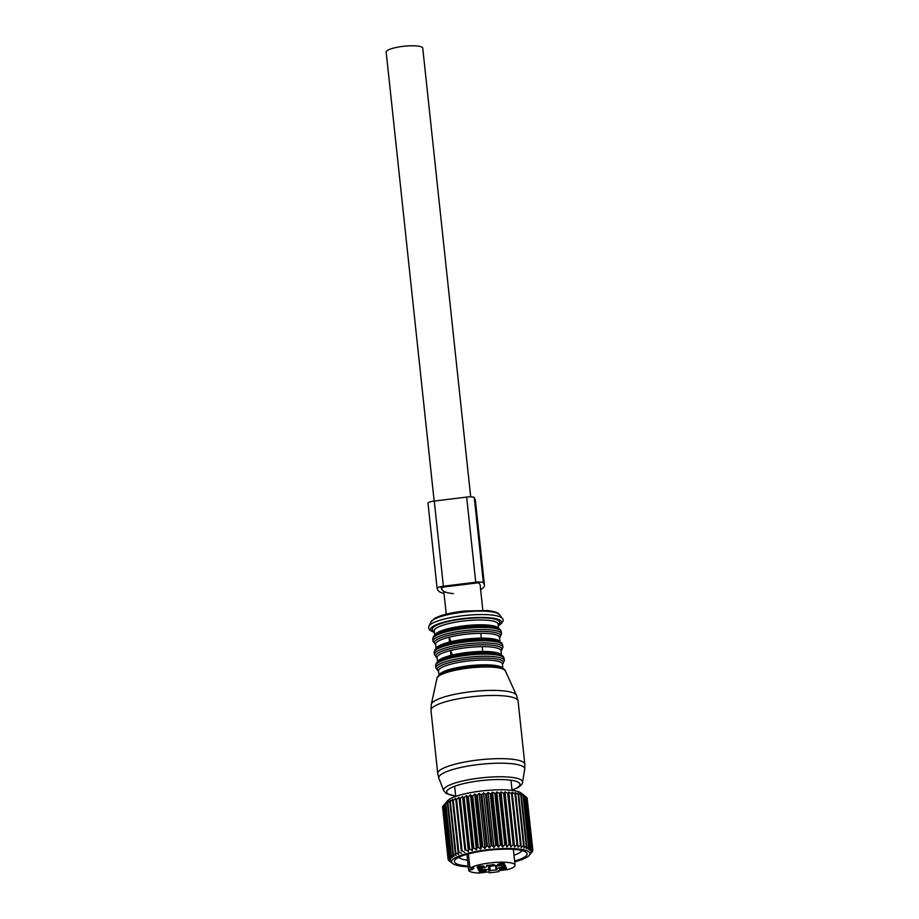 <?xml version="1.0" encoding="UTF-8"?>
<svg xmlns="http://www.w3.org/2000/svg" width="919" height="919" viewBox="0 0 919 919"><rect width="100%" height="100%" fill="white"/><g stroke="black" fill="none" stroke-linecap="round" stroke-linejoin="round"><path stroke-width="1.38" d="M502.256 865.526L502.429 867.157A6.422 1.344 173.9 0 0 496.662 869.133A6.422 1.344 173.9 0 0 496.685 869.225L496.995 869.856L496.088 870.052A4.675 0.976 -6.1 0 0 490.264 870.775L489.276 870.798L488.816 866.537L489.804 866.514L490.264 870.775M502.429 867.157L505.484 866.479M468.598 870.063L472.642 869.569L473.951 867.984L469.942 868.225A23.354 4.894 -6.1 0 1 491.343 862.769A23.354 4.894 -6.1 0 1 513.376 863.596A23.354 4.894 -6.1 0 1 515.054 865.158A23.354 4.894 -6.1 0 1 508.196 869.466L498.5 870.649L498.948 871.591A23.354 4.894 -6.1 0 1 489.126 872.797L488.667 871.855L478.971 873.05A23.354 4.894 -6.1 0 1 470.275 871.671A23.354 4.894 -6.1 0 1 468.61 870.121A23.354 4.894 -6.1 0 1 468.598 870.063L466.921 854.325L468.61 870.121M504.278 863.711A3.504 0.735 -6.1 0 1 504.531 863.94A3.504 0.735 -6.1 0 1 501.751 864.974A3.504 0.735 -6.1 0 1 497.822 864.928A3.504 0.735 -6.1 0 1 497.57 864.687A3.504 0.735 -6.1 0 1 500.35 863.665A3.504 0.735 -6.1 0 1 504.278 863.711M478.856 869.65L481.993 869.673A6.422 1.344 -6.1 0 1 488.965 870.178L489.276 870.798M478.902 870.052L478.362 869.914A4.675 0.976 -6.1 0 0 479.132 869.271A4.675 0.976 -6.1 0 0 477.788 868.742L481.234 868.11A6.422 1.344 -6.1 0 0 487.001 866.146A6.422 1.344 -6.1 0 0 486.967 866.043L486.668 865.411L487.564 865.216A4.675 0.976 -6.1 0 0 493.4 864.503L494.686 865.101A6.422 1.344 -6.1 0 0 501.671 865.606L505.301 865.353A4.675 0.976 -6.1 0 0 504.531 866.008A4.675 0.976 -6.1 0 0 505.864 866.537L505.507 866.778M501.751 867.892A3.504 0.735 -6.1 0 1 506.53 868.076A3.504 0.735 -6.1 0 1 504.347 868.995A3.504 0.735 -6.1 0 1 499.568 868.823A3.504 0.735 -6.1 0 1 501.751 867.892M485.841 870.35A3.504 0.735 -6.1 0 1 486.094 870.58A3.504 0.735 -6.1 0 1 483.314 871.603A3.504 0.735 -6.1 0 1 479.373 871.557A3.504 0.735 -6.1 0 1 479.132 871.327A3.504 0.735 -6.1 0 1 481.912 870.304A3.504 0.735 -6.1 0 1 485.841 870.35M481.912 867.375A3.504 0.735 -6.1 0 1 477.133 867.203A3.504 0.735 -6.1 0 1 479.316 866.272A3.504 0.735 -6.1 0 1 484.095 866.456A3.504 0.735 -6.1 0 1 481.912 867.375M486.967 866.043L486.886 865.296A6.422 1.344 -6.1 0 1 488.517 865.916L488.816 866.537M496.294 865.732L495.64 865.801A4.675 0.976 173.9 0 0 489.804 866.514M469.942 868.225L468.403 853.912M498.948 871.591L498.845 870.603M472.642 869.569L472.481 868.076M444.038 804.883L445.21 803.528L444.003 805.044A42.63 8.937 173.9 0 1 444.268 804.814L446.416 802.494L445.462 803.953A42.63 8.937 173.9 0 1 445.83 803.723L448.093 801.437L447.404 802.85A42.63 8.937 173.9 0 1 447.875 802.62L450.218 800.392L449.805 801.759A42.63 8.937 173.9 0 1 450.356 801.529L452.757 799.358L452.63 800.679A42.63 8.937 173.9 0 1 453.262 800.46L455.686 798.347L455.835 799.633A42.63 8.937 173.9 0 1 456.559 799.427L458.96 797.37L459.408 798.634A42.63 8.937 173.9 0 1 460.201 798.427L462.556 796.44L463.291 797.681A42.63 8.937 173.9 0 1 464.129 797.497L466.415 795.567L467.426 796.807A42.63 8.937 173.9 0 1 468.322 796.635L470.505 794.774L471.78 796.003A42.63 8.937 173.9 0 1 472.711 795.843L474.767 794.05L476.295 795.291A42.63 8.937 173.9 0 1 477.26 795.153L479.144 793.419L480.913 794.671A42.63 8.937 173.9 0 1 481.889 794.544L483.589 792.89L485.577 794.154A42.63 8.937 173.9 0 1 486.553 794.05L488.046 792.465L490.241 793.74A42.63 8.937 173.9 0 1 491.205 793.671L492.469 792.132L494.836 793.453A42.63 8.937 173.9 0 1 495.789 793.407L496.8 791.925L499.316 793.281A42.63 8.937 173.9 0 1 500.223 793.258L500.981 791.833L503.612 793.223A42.63 8.937 173.9 0 1 504.485 793.235L504.968 791.845L507.69 793.292A42.63 8.937 173.9 0 1 508.506 793.327L508.701 791.983L511.481 793.476A42.63 8.937 173.9 0 1 512.239 793.534L512.159 792.235L514.962 793.786A42.63 8.937 173.9 0 1 515.639 793.867L515.272 792.592L518.075 794.211A42.63 8.937 173.9 0 1 518.672 794.315L518.017 793.063L520.786 794.74A42.63 8.937 173.9 0 1 521.291 794.866L520.361 793.625L523.06 795.372A42.63 8.937 173.9 0 1 523.474 795.509L522.268 794.28L524.864 796.095A42.63 8.937 173.9 0 1 525.186 796.256L521.142 793.017A37.955 7.961 173.9 0 0 491.516 790.076A37.955 7.961 173.9 0 0 447.415 800.897L443.199 805.894A42.63 8.937 173.9 0 0 443.038 806.112L448.529 857.496A42.63 8.937 173.9 0 1 448.69 857.266L443.199 805.894M442.659 807.824L448.081 859.299A42.63 8.937 173.9 0 0 448.139 859.506L450.367 861.494L448.541 860.241A42.63 8.937 173.9 0 0 448.702 860.425L452.676 863.55A39.414 8.26 -6.1 0 1 498.098 848.788A39.414 8.26 -6.1 0 1 529.241 855.371A39.414 8.26 -6.1 0 1 514.697 861.838M442.636 806.928A42.63 8.937 173.9 0 0 442.59 807.146L448.081 858.518A42.63 8.937 173.9 0 1 448.127 858.312L443.073 806.365M526.415 797.095A42.63 8.937 173.9 0 0 526.196 796.911L531.687 848.294A42.63 8.937 173.9 0 1 531.906 848.467L526.415 797.095M526.438 797.301L532.515 849.179A42.63 8.937 173.9 0 1 532.618 849.374L527.127 797.991A42.63 8.937 173.9 0 0 527.024 797.795M527.196 798.622L532.825 850.132A42.63 8.937 173.9 0 1 532.825 850.339L531.079 852.763L532.629 851.143A42.63 8.937 173.9 0 1 532.526 851.362L531.917 852.131M449.517 861.08L451.114 862.344M444.268 804.814L449.759 856.198A42.63 8.937 173.9 0 0 449.494 856.428L444.003 805.044M445.83 803.723L451.321 855.107A42.63 8.937 173.9 0 0 450.953 855.336L445.462 803.953M447.875 802.62L453.366 854.004A42.63 8.937 173.9 0 0 452.895 854.233L447.404 802.85M450.356 801.529L455.847 852.912A42.63 8.937 173.9 0 0 455.296 853.142L449.805 801.759M452.63 800.679L458.121 852.062A42.63 8.937 173.9 0 1 458.753 851.844L453.262 800.46M455.835 799.633L461.327 851.017A42.63 8.937 173.9 0 1 462.05 850.799L456.559 799.427M459.408 798.634L464.899 850.018A42.63 8.937 173.9 0 1 465.692 849.811L460.201 798.427M463.291 797.681L468.782 849.064A42.63 8.937 173.9 0 1 469.62 848.88L464.129 797.497M468.322 796.635L473.813 848.007A42.63 8.937 173.9 0 0 472.917 848.191L467.426 796.807M472.711 795.843L478.202 847.226A42.63 8.937 173.9 0 0 477.271 847.387L471.78 796.003M477.26 795.153L482.751 846.525A42.63 8.937 173.9 0 0 481.786 846.663L476.295 795.291M480.913 794.671L486.404 846.043A42.63 8.937 173.9 0 1 487.38 845.928L481.889 794.544M485.577 794.154L491.068 845.526A42.63 8.937 173.9 0 1 492.044 845.434L486.553 794.05M491.205 793.671L496.697 845.055A42.63 8.937 173.9 0 0 495.732 845.124L490.241 793.74M499.316 793.281L504.807 844.664A42.63 8.937 173.9 0 1 505.714 844.641L500.223 793.258M503.612 793.223L509.103 844.607A42.63 8.937 173.9 0 1 509.976 844.607L504.485 793.235M508.506 793.327L513.997 844.699A42.63 8.937 173.9 0 0 513.181 844.676L507.69 793.292M512.239 793.534L517.73 844.917A42.63 8.937 173.9 0 0 516.972 844.86L511.481 793.476M515.639 793.867L521.13 845.25A42.63 8.937 173.9 0 0 520.453 845.17L514.962 793.786M518.672 794.315L524.163 845.687A42.63 8.937 173.9 0 0 523.566 845.583L518.075 794.211M521.291 794.866L526.782 846.238A42.63 8.937 173.9 0 0 526.277 846.123L520.786 794.74M523.474 795.509L528.965 846.893A42.63 8.937 173.9 0 0 528.551 846.755L523.06 795.372M525.186 796.256L530.677 847.64A42.63 8.937 173.9 0 0 530.355 847.479L524.864 796.095M495.789 793.407L501.28 844.791A42.63 8.937 173.9 0 0 500.327 844.837L494.836 793.453M468.253 866.801A39.414 8.26 -6.1 0 1 452.676 863.55M492.469 792.132L498.362 847.203L496.697 845.055M488.046 792.465L493.94 847.536L495.732 845.124M493.94 847.536L492.044 845.434M483.589 792.89L489.471 847.961L491.068 845.526M489.471 847.961L487.38 845.928M479.144 793.419L485.025 848.49L486.404 846.043M485.025 848.49L482.751 846.525M474.767 794.05L480.648 849.122L481.786 846.663M480.648 849.122L478.202 847.226M470.505 794.774L476.387 849.845L477.271 847.387M476.387 849.845L473.813 848.007M466.415 795.567L472.309 850.638L472.917 848.191M472.309 850.638L469.62 848.88M462.556 796.44L468.437 851.511L468.782 849.064M468.437 851.511L465.692 849.811M458.96 797.37L464.899 850.018M464.853 852.441L462.05 850.799M455.686 798.347L461.327 851.017M461.568 853.418L458.753 851.844M455.847 852.912L458.638 854.429L458.121 852.062M453.366 854.004L456.1 855.463L455.296 853.142M451.321 855.107L453.975 856.508L452.895 854.233M449.759 856.198L452.309 857.553L450.953 855.336M448.69 857.266L451.091 858.587L449.494 856.428M448.127 858.312L450.367 859.598L448.529 857.496M448.081 859.299L450.126 860.575L448.081 858.518M529.241 855.371L531.917 852.2M532.618 849.374L531.079 851.81L532.825 850.132M531.906 848.467L530.585 850.925L532.515 849.179M530.677 847.64L529.608 850.098L531.687 848.294M528.965 846.893L528.149 849.351L530.355 847.479M526.782 846.238L526.242 848.696L528.551 846.755M524.163 845.687L523.899 848.134L526.277 846.123M521.13 845.25L521.153 847.663L523.566 845.583M512.159 792.235L518.04 847.307L520.453 845.17M518.04 847.307L517.73 844.917M508.701 791.983L514.594 847.054L516.972 844.86M514.594 847.054L513.997 844.699M504.968 791.845L510.849 846.916L513.181 844.676M510.849 846.916L509.976 844.607M500.981 791.833L506.863 846.904L509.103 844.607M506.863 846.904L505.714 844.641M496.8 791.925L502.682 846.996L504.807 844.664M502.682 846.996L501.28 844.791M498.362 847.203L500.327 844.837M521.866 850.534A31.878 6.686 -6.1 0 1 513.997 855.198M467.541 860.161A31.878 6.686 -6.1 0 1 458.857 857.266M514.617 861.08A36.553 7.662 173.9 0 0 526.093 852.269A36.553 7.662 173.9 0 0 477.191 851.947A36.553 7.662 173.9 0 0 455.089 859.862A36.553 7.662 173.9 0 0 468.173 866.043M437.605 662.059A32.119 6.732 -6.1 0 1 440.144 659.337A32.119 6.732 -6.1 0 1 450.942 655.385A32.119 6.732 -6.1 0 1 482.739 651.479L482.222 646.654A32.119 6.732 -6.1 0 1 500.947 650.755L501.429 655.27M450.942 655.385L450.425 650.56C460.476 648.113 471.068 646.815 482.222 646.654M436.18 648.711A32.119 6.732 -6.1 0 1 438.719 646A32.119 6.732 -6.1 0 1 449.517 642.048A32.119 6.732 -6.1 0 1 481.315 638.142L480.798 633.317A32.119 6.732 -6.1 0 1 499.522 637.407L500.005 641.921M449.517 642.048L449 637.223C459.052 634.776 469.643 633.467 480.798 633.317M452.573 654.983L450.425 650.56A32.119 6.732 -6.1 0 0 439.627 654.512A32.119 6.732 -6.1 0 0 437.076 657.579L437.076 657.533M451.149 641.646L449 637.223A32.119 6.732 -6.1 0 0 438.202 641.175A32.119 6.732 -6.1 0 0 435.652 644.242L436.134 648.745M434.159 501.062L386.175 52.05A18.391 3.86 -6.1 0 1 402.683 46.409A18.391 3.86 -6.1 0 1 422.751 48.133L470.7 496.834M444.038 593.49A42.389 8.88 -6.1 0 1 438.018 590.308L437.134 588.459A7.007 1.47 -6.1 0 1 437.099 588.355A7.007 1.47 -6.1 0 1 443.383 586.207L475.755 582.232A7.007 1.47 -6.1 0 1 483.371 582.784L484.267 584.622A42.389 8.88 -6.1 0 1 484.451 585.277A42.389 8.88 -6.1 0 1 480.614 589.596M453.343 593.64A38.299 8.03 -6.1 0 1 442.073 589.814L441.821 587.448M480.384 585.713A38.299 8.03 -6.1 0 0 480.223 585.127L479.327 583.278A2.918 0.609 -6.1 0 0 476.157 583.048L443.785 587.023A2.918 0.609 -6.1 0 0 441.166 587.919A2.918 0.609 -6.1 0 0 441.177 587.965L442.073 589.814M428.024 503.302A7.007 1.47 -6.1 0 1 428.001 503.187A7.007 1.47 -6.1 0 1 434.285 501.05L466.657 497.076A7.007 1.47 -6.1 0 1 474.273 497.616L475.157 499.465A42.389 8.88 -6.1 0 1 475.353 500.12L484.451 585.277M481.993 869.673L481.82 868.041M488.965 870.178L488.517 865.916M495.64 865.801L496.088 870.052M437.731 773.534A43.79 9.179 -6.1 0 1 441.2 769.352A43.79 9.179 -6.1 0 1 489.505 758.979A43.79 9.179 -6.1 0 1 524.829 764.229L518.075 701.048A43.79 9.179 -6.1 0 0 482.751 695.798A43.79 9.179 -6.1 0 0 434.446 706.183A43.79 9.179 -6.1 0 0 430.977 710.353L437.731 773.534L438.914 778.382A43.204 9.052 -6.1 0 1 442.211 773.752A43.204 9.052 -6.1 0 1 491.079 763.448A43.204 9.052 -6.1 0 1 524.692 769.226L524.829 764.229M438.914 778.382L443.774 790.731A39.678 8.317 -6.1 0 1 446.795 786.48A39.678 8.317 -6.1 0 1 491.676 777.014A39.678 8.317 -6.1 0 1 522.555 782.31L524.692 769.226M440.638 674.316A33.325 6.984 -6.1 0 1 445.749 672.03A33.325 6.984 -6.1 0 1 495.536 666.712C507.058 668.917 504.026 670.077 505.37 670.893A34.451 7.226 173.9 0 0 476.547 667.332A34.451 7.226 173.9 0 0 439.719 675.419A34.451 7.226 173.9 0 0 437.019 678.199L431.298 704.368A42.94 9.006 -6.1 0 1 434.676 700.91A42.94 9.006 -6.1 0 1 480.568 690.824A42.94 9.006 -6.1 0 1 516.489 695.269L518.075 701.048M455.698 796.084A36.863 7.731 -6.1 0 1 449.609 788.559A36.863 7.731 -6.1 0 1 497.696 779.542A36.863 7.731 -6.1 0 1 517.064 787.755A36.863 7.731 -6.1 0 1 512.021 790.064M439.029 675.362A32.119 6.732 -6.1 0 1 441.568 672.685A32.119 6.732 -6.1 0 1 476.111 665.126A32.119 6.732 -6.1 0 1 502.808 668.55M438.983 675.408L438.512 670.916A32.119 6.732 -6.1 0 1 441.051 667.86A32.119 6.732 -6.1 0 1 476.479 660.244A32.119 6.732 -6.1 0 1 502.383 664.092L502.854 668.572M438.535 671.134A33.279 6.973 -6.1 0 1 439.81 666.264A33.279 6.973 -6.1 0 1 480.775 658.176A33.279 6.973 -6.1 0 1 502.406 664.311M438.547 671.238L435.847 667.952A34.451 7.226 -6.1 0 1 438.57 664.667A34.451 7.226 -6.1 0 1 476.57 656.511A34.451 7.226 -6.1 0 1 504.359 660.635L502.417 664.414M435.847 667.952L435.617 665.861A34.451 7.226 -6.1 0 1 438.352 662.576A34.451 7.226 -6.1 0 1 476.352 654.408A34.451 7.226 -6.1 0 1 504.129 658.544L504.359 660.635M439.248 660.956A33.279 6.973 -6.1 0 1 442.935 659.199A33.279 6.973 -6.1 0 1 495.571 653.581C504.52 655.695 502.877 656.177 504.129 658.544M482.739 651.479A32.119 6.732 -6.1 0 1 501.395 655.247M437.099 657.797A33.279 6.973 -6.1 0 1 438.386 652.927A33.279 6.973 -6.1 0 1 479.35 644.839A33.279 6.973 -6.1 0 1 500.97 650.974M437.111 657.889L434.411 654.615A34.451 7.226 -6.1 0 1 437.145 651.33A34.451 7.226 -6.1 0 1 475.146 643.162A34.451 7.226 -6.1 0 1 502.934 647.298L500.981 651.066M434.411 654.615L434.193 652.524A34.451 7.226 -6.1 0 1 436.927 649.239A34.451 7.226 -6.1 0 1 474.928 641.071A34.451 7.226 -6.1 0 1 502.704 645.195L502.934 647.298M437.823 647.619A33.279 6.973 -6.1 0 1 441.511 645.862L441.511 645.862A33.279 6.973 -6.1 0 1 494.146 640.233L494.146 640.233C503.095 642.347 501.452 642.841 502.704 645.195M481.315 638.142A32.119 6.732 -6.1 0 1 499.959 641.899M435.675 644.449A33.279 6.973 -6.1 0 1 436.962 639.578A33.279 6.973 -6.1 0 1 477.926 631.491A33.279 6.973 -6.1 0 1 499.545 637.625M435.686 644.552L432.987 641.278A34.451 7.226 -6.1 0 1 435.721 637.993A34.451 7.226 -6.1 0 1 473.722 629.825A34.451 7.226 -6.1 0 1 501.51 633.949L499.557 637.729M432.987 641.278L432.769 639.176A34.451 7.226 -6.1 0 1 435.503 635.891A34.451 7.226 -6.1 0 1 473.503 627.723A34.451 7.226 -6.1 0 1 501.28 631.858L501.51 633.949M436.399 634.271A33.279 6.973 -6.1 0 1 440.086 632.525L440.086 632.525A33.279 6.973 -6.1 0 1 492.722 626.896L492.722 626.896C501.659 629.01 500.028 629.492 501.28 631.858M434.756 635.374A32.119 6.732 -6.1 0 1 437.295 632.663A32.119 6.732 -6.1 0 1 471.918 625.092A32.119 6.732 -6.1 0 1 498.535 628.562M434.71 635.408L434.227 630.894A32.119 6.732 -6.1 0 1 436.778 627.826A32.119 6.732 -6.1 0 1 472.205 620.222A32.119 6.732 -6.1 0 1 498.098 624.07L498.58 628.585M434.285 631.433A33.865 7.099 -6.1 0 1 434.986 626.149A33.865 7.099 -6.1 0 1 477.581 617.89A33.865 7.099 -6.1 0 1 498.155 624.61M434.388 632.398A35.623 7.467 -6.1 0 1 433.389 626.172A35.623 7.467 -6.1 0 1 479.867 617.453A35.623 7.467 -6.1 0 1 498.58 625.391A35.623 7.467 -6.1 0 1 498.259 625.575M430.873 622.025L434.423 618.521C440.764 615.075 450.747 612.582 464.382 611.043L487.3 610.526L493.25 611.434C496.811 612.399 498.902 613.49 499.499 614.685A34.773 7.295 173.9 0 0 469.701 611.526A34.773 7.295 173.9 0 0 433.458 619.624A34.773 7.295 173.9 0 0 430.873 622.025L428.966 626.184A37.139 7.789 -6.1 0 1 431.723 623.633A37.139 7.789 -6.1 0 1 470.425 614.983A37.139 7.789 -6.1 0 1 502.256 618.349C504.163 619.831 503.175 622.106 499.304 625.196L498.282 625.759M484.267 584.622L475.157 499.465M483.371 582.784L474.273 497.616M475.755 582.232L466.657 497.076M443.383 586.207L434.285 501.05M496.294 865.709L496.662 869.133M504.451 865.261L504.531 866.008M486.909 865.284L487.001 866.146M479.04 868.386L479.132 869.271M515.054 865.158L513.365 849.363M431.298 704.368L430.977 710.353M443.774 790.731L446.22 793.522L455.721 796.233M512.044 790.214L518.27 787.422C521.234 785.343 522.658 783.643 522.555 782.31M505.37 670.893L516.489 695.269M437.019 678.199C436.617 677.751 437.743 676.499 440.396 674.431L445.749 672.03M435.617 665.861C435.836 663.587 436.973 661.979 439.052 661.06L442.935 659.199M437.559 662.094L437.076 657.579M434.193 652.524C434.411 650.238 435.549 648.642 437.628 647.711L438.018 647.516M432.769 639.176C432.987 636.901 434.124 635.293 436.203 634.374L436.594 634.179M428.966 626.184L428.645 628.045L429.529 630.02L434.411 632.582M499.499 614.685L502.256 618.349M446.243 614.168L443.808 591.376M482.82 610.262L480.292 586.517M455.732 796.394L454.652 786.25M512.055 790.374L510.975 780.231M437.099 588.355L428.001 503.187"/></g></svg>
